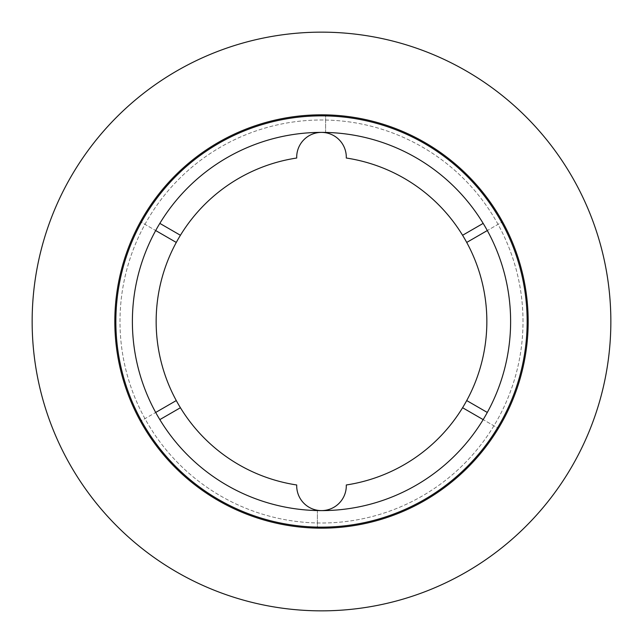 <?xml version="1.0" encoding="UTF-8"?>
<svg xmlns="http://www.w3.org/2000/svg" width="643" height="643" viewBox="0 0 643 643"><rect width="100%" height="100%" fill="white"/><g stroke="black" fill="none" stroke-linecap="round" stroke-linejoin="round"><path stroke-width="0.48" stroke-dasharray="3.21 2.41" d="M346.304 157.189A24.804 24.804 0 0 1 346.288 158.025A165.339 165.339 0 0 1 346.288 484.975A24.804 24.804 0 0 1 321.5 510.614A24.804 24.804 0 0 1 296.712 484.975A165.339 165.339 0 0 1 296.712 158.025A24.804 24.804 0 0 1 321.5 132.386A24.804 24.804 0 0 1 346.304 157.189M610.85 321.5A289.35 289.35 0 0 0 321.5 32.15A289.35 289.35 0 0 0 32.15 321.5A289.35 289.35 0 0 0 321.5 610.85A289.35 289.35 0 0 0 610.85 321.5M523.008 321.5A201.508 201.508 0 0 0 321.5 119.992A201.508 201.508 0 0 0 119.992 321.5A201.508 201.508 0 0 0 321.5 523.008A201.508 201.508 0 0 0 523.008 321.5A201.508 201.508 0 0 0 321.5 119.992A201.508 201.508 0 0 0 119.992 321.5A201.508 201.508 0 0 0 321.5 523.008A201.508 201.508 0 0 0 523.008 321.5M527.147 321.5A205.647 205.647 0 0 0 321.5 115.853A205.647 205.647 0 0 0 115.853 321.5A205.647 205.647 0 0 0 321.5 527.147A205.647 205.647 0 0 0 527.147 321.5M155.694 412.452A189.114 189.114 0 0 0 510.614 321.5A189.114 189.114 0 0 0 155.694 230.548A189.114 189.114 0 0 0 155.694 412.452L140.479 421.237A206.676 206.676 0 0 0 144.611 428.399A206.676 206.676 0 0 1 140.479 421.237L176.286 400.565M176.286 242.435L140.479 221.763A206.676 206.676 0 0 1 144.611 214.601A206.676 206.676 0 0 0 140.479 221.763L155.694 230.548M325.631 132.739L325.631 114.864A206.676 206.676 0 0 0 317.369 114.864A206.676 206.676 0 0 1 325.631 114.864L325.631 132.434M466.714 242.435L502.521 221.763A206.676 206.676 0 0 0 498.389 214.601A206.676 206.676 0 0 1 502.521 221.763L487.306 230.548M528.176 321.5A206.676 206.676 0 0 0 321.5 114.824A206.676 206.676 0 0 0 114.824 321.5A206.676 206.676 0 0 0 321.5 528.176A206.676 206.676 0 0 0 528.176 321.5M462.582 407.726L498.389 428.399A206.676 206.676 0 0 0 502.521 421.237A206.676 206.676 0 0 1 498.389 428.399L483.166 419.614M317.369 510.261L317.369 528.136A206.676 206.676 0 0 0 325.631 528.136A206.676 206.676 0 0 1 317.369 528.136L317.369 510.566M180.418 407.726L159.834 419.614M159.834 223.386L180.418 235.274M466.714 400.565L487.306 412.452M462.582 235.274L483.166 223.386"/><path stroke-width="0.96" d="M325.631 132.434L325.631 132.739A24.804 24.804 0 0 1 346.288 158.025A165.339 165.339 0 0 1 462.582 407.726L483.166 419.614M155.694 230.548L176.286 242.435A165.339 165.339 0 0 1 296.712 158.025A24.804 24.804 0 0 1 325.631 132.739M317.369 510.566L317.369 510.261A24.804 24.804 0 0 0 346.288 484.975A165.339 165.339 0 0 0 462.582 407.726M317.369 510.261A24.804 24.804 0 0 1 296.712 484.975A165.339 165.339 0 0 1 176.286 242.435M610.85 321.5A289.35 289.35 0 0 0 321.5 32.15A289.35 289.35 0 0 0 32.15 321.5A289.35 289.35 0 0 0 321.5 610.85A289.35 289.35 0 0 0 610.85 321.5M527.147 321.5A205.647 205.647 0 0 0 321.5 115.853A205.647 205.647 0 0 0 115.853 321.5A205.647 205.647 0 0 0 321.5 527.147A205.647 205.647 0 0 0 527.147 321.5M132.386 321.5A189.114 189.114 0 0 0 321.5 510.614A189.114 189.114 0 0 0 510.614 321.5A189.114 189.114 0 0 0 321.5 132.386A189.114 189.114 0 0 0 132.386 321.5M528.176 321.5A206.676 206.676 0 0 0 321.5 114.824A206.676 206.676 0 0 0 114.824 321.5A206.676 206.676 0 0 0 321.5 528.176A206.676 206.676 0 0 0 528.176 321.5M487.306 230.548L466.714 242.435M487.306 412.452L466.714 400.565M159.834 419.614L180.418 407.726M155.694 412.452L176.286 400.565M180.418 235.274L159.834 223.386M483.166 223.386L462.582 235.274"/></g></svg>

